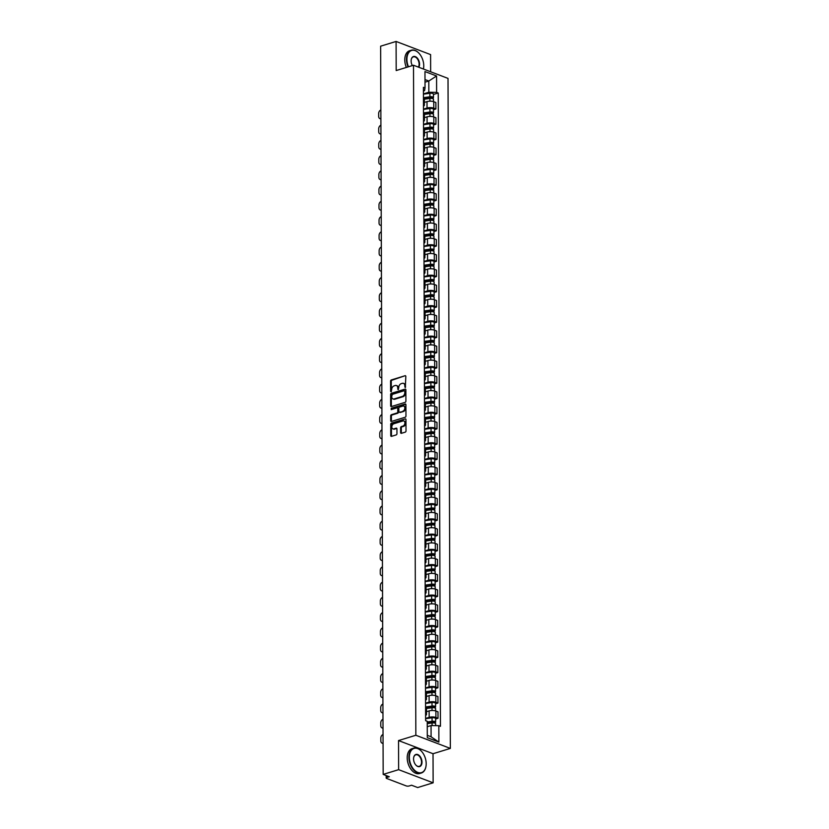 <?xml version="1.0" encoding="UTF-8"?>
<svg xmlns="http://www.w3.org/2000/svg" width="829" height="829" viewBox="0 0 829 829"><rect width="100%" height="100%" fill="white"/><g stroke="black" fill="none" stroke-linecap="round" stroke-linejoin="round"><path stroke-width="1.24" d="M405.329 387.475L405.827 376.459A1.016 0.715 -69.1 0 0 405.06 375.734L391.34 379.941A1.016 0.715 -69.1 0 0 390.573 381.133L390.614 391.319L391.153 391.827L391.671 389.671A3.264 2.29 -69.1 0 1 394.107 385.858L395.246 385.506A3.264 2.29 -69.1 0 1 396.417 385.526A3.264 2.29 -69.1 0 1 397.702 387.827L398.241 389.651L398.759 387.495A3.264 2.29 -69.1 0 1 401.195 383.682L402.334 383.33A3.264 2.29 -69.1 0 1 403.505 383.35A3.264 2.29 -69.1 0 1 404.79 385.651L405.329 387.475M400.635 432.593A1.016 0.715 -69.1 0 0 401.402 433.318L405.257 432.137A1.016 0.715 -69.1 0 0 406.013 430.945L405.972 419.64A1.016 0.715 -69.1 0 0 405.205 418.914L391.485 423.122A1.016 0.715 -69.1 0 0 390.728 424.313L390.77 435.619A1.016 0.715 -69.1 0 0 391.537 436.344L396.179 434.914A1.016 0.715 -69.1 0 0 396.946 433.722L396.925 428.883A1.016 0.715 -69.1 0 0 396.158 428.158L393.858 428.873A2.725 1.917 -69.1 0 1 392.873 428.852A2.725 1.917 -69.1 0 1 391.868 426.272A2.725 1.917 -69.1 0 1 393.837 423.743L402.873 420.977A2.725 1.917 -69.1 0 1 403.847 420.987A2.725 1.917 -69.1 0 1 404.853 423.567A2.725 1.917 -69.1 0 1 402.884 426.106L401.381 426.562A1.016 0.715 -69.1 0 0 400.625 427.754L400.635 432.593L401.329 432.862A1.016 0.715 -69.1 0 0 401.433 433.308M415.847 735.261L398.531 740.566L398.635 769.664L383.174 774.4L380.635 46.186L396.086 41.45L396.189 70.548L413.505 65.242L415.847 735.261L450.344 748.411L448.012 78.392L413.505 65.242M405.153 402.334A1.016 0.715 -69.1 0 0 405.909 401.143L405.868 389.827A1.016 0.715 -69.1 0 0 405.101 389.112L391.381 393.309A1.016 0.715 -69.1 0 0 390.625 394.5L390.666 405.816A1.016 0.715 -69.1 0 0 391.433 406.542L405.153 402.334M405.92 404.739L405.961 416.044A1.016 0.715 -69.1 0 1 405.205 417.236L391.485 421.443A1.016 0.715 -69.1 0 1 390.718 420.717L390.697 415.878A1.016 0.715 -69.1 0 1 391.454 414.687L397.018 412.977A1.016 0.715 -69.1 0 0 397.785 411.785L397.765 408.573A1.016 0.715 -69.1 0 0 397.008 407.847L391.215 409.63L391.205 408.282L405.153 404.013A1.016 0.715 -69.1 0 1 405.92 404.739M398.635 769.664L433.132 782.814L417.681 787.55L411.567 785.218L409.163 785.965A2.072 0.705 179.8 0 1 406.231 785.913L386.708 778.472A2.072 0.705 179.8 0 1 386.179 777.996L386.169 775.54M430.645 71.771L430.593 54.6L396.086 41.45M433.132 782.814L433.028 753.716L450.344 748.411M383.174 774.4L389.288 776.732L386.874 777.467A2.072 0.705 179.8 0 0 386.179 777.996M423.464 104.247A4.777 1.627 -0.2 0 1 424.365 105.2L424.334 98.755A4.777 1.627 179.8 0 0 423.443 97.801M423.484 109.138L427.039 108.05A4.777 1.627 -0.2 0 1 433.785 108.164L433.754 101.718A4.777 1.627 179.8 0 0 427.008 101.604L424.355 102.423M433.754 101.718L435.867 102.527L435.888 108.972L433.505 109.697M424.365 105.2A4.777 1.627 -0.2 0 1 423.474 106.153M433.785 108.164L435.888 108.972M423.515 119.48A4.777 1.627 -0.2 0 1 424.417 120.423L424.396 113.987A4.777 1.627 179.8 0 0 423.495 113.034M433.557 124.93L435.94 124.205L435.919 117.759L433.816 116.951A4.777 1.627 179.8 0 0 427.07 116.837L424.407 117.656M424.417 120.423A4.777 1.627 -0.2 0 1 423.526 121.376M423.536 124.371L427.09 123.283A4.777 1.627 -0.2 0 1 433.836 123.397L435.94 124.205M423.567 134.712A4.777 1.627 -0.2 0 1 424.469 135.655L424.448 129.22A4.777 1.627 179.8 0 0 423.546 128.267M433.608 140.163L435.992 139.438L435.971 132.992L433.868 132.184A4.777 1.627 179.8 0 0 427.122 132.07L424.458 132.889M424.469 135.655A4.777 1.627 -0.2 0 1 423.578 136.609M423.588 139.604L427.142 138.516A4.777 1.627 -0.2 0 1 433.888 138.63L435.992 139.438M423.619 149.945A4.777 1.627 -0.2 0 1 424.521 150.888L424.5 144.443A4.777 1.627 179.8 0 0 423.598 143.5M433.671 155.396L436.044 154.671L436.023 148.225L433.919 147.417A4.777 1.627 179.8 0 0 427.173 147.303L424.51 148.122M424.521 150.888A4.777 1.627 -0.2 0 1 423.629 151.842M423.64 154.836L427.194 153.748A4.777 1.627 -0.2 0 1 433.94 153.862L436.044 154.671M423.681 165.178A4.777 1.627 -0.2 0 1 424.572 166.121L424.552 159.676A4.777 1.627 179.8 0 0 423.65 158.733M433.722 170.629L436.095 169.893L436.075 163.458L433.971 162.65A4.777 1.627 179.8 0 0 427.225 162.536L424.562 163.354M424.572 166.121A4.777 1.627 -0.2 0 1 423.681 167.075M423.692 170.069L427.246 168.981A4.777 1.627 -0.2 0 1 433.992 169.095L436.095 169.893M423.733 180.411A4.777 1.627 -0.2 0 1 424.624 181.354L424.603 174.909A4.777 1.627 179.8 0 0 423.712 173.966M433.774 185.862L436.147 185.126L436.127 178.681L434.023 177.883A4.777 1.627 179.8 0 0 427.277 177.769L424.614 178.587M424.624 181.354A4.777 1.627 -0.2 0 1 423.733 182.307M423.743 185.302L427.298 184.214A4.777 1.627 -0.2 0 1 434.044 184.328L436.147 185.126M423.785 195.644A4.777 1.627 -0.2 0 1 424.676 196.587L424.655 190.142A4.777 1.627 179.8 0 0 423.764 189.199M433.826 201.095L436.209 200.359L436.178 193.913L434.075 193.116A4.777 1.627 179.8 0 0 427.329 193.002L424.676 193.82M424.676 196.587A4.777 1.627 -0.2 0 1 423.785 197.54M423.795 200.535L427.349 199.447A4.777 1.627 -0.2 0 1 434.095 199.561L436.209 200.359M423.837 210.877A4.777 1.627 -0.2 0 1 424.738 211.82L424.707 205.374A4.777 1.627 179.8 0 0 423.816 204.431M433.878 216.328L436.261 215.592L436.23 209.146L434.127 208.348A4.777 1.627 179.8 0 0 427.381 208.234L424.728 209.053M424.738 211.82A4.777 1.627 -0.2 0 1 423.847 212.773M423.857 215.768L427.412 214.68A4.777 1.627 -0.2 0 1 434.158 214.794L436.261 215.592M423.888 226.11A4.777 1.627 -0.2 0 1 424.79 227.053L424.769 220.607A4.777 1.627 179.8 0 0 423.868 219.664M433.93 231.56L436.313 230.825L436.292 224.379L434.189 223.581A4.777 1.627 179.8 0 0 427.443 223.467L424.78 224.276M424.79 227.053A4.777 1.627 -0.2 0 1 423.899 228.006M423.909 231.001L427.463 229.913A4.777 1.627 -0.2 0 1 434.209 230.027L436.313 230.825M423.94 241.343A4.777 1.627 -0.2 0 1 424.842 242.286L424.821 235.84A4.777 1.627 179.8 0 0 423.92 234.897M433.981 246.783L436.365 246.058L436.344 239.612L434.241 238.814A4.777 1.627 179.8 0 0 427.495 238.7L424.831 239.508M424.842 242.286A4.777 1.627 -0.2 0 1 423.951 243.239M423.961 246.234L427.515 245.146A4.777 1.627 -0.2 0 1 434.261 245.26L436.365 246.058M423.992 256.575A4.777 1.627 -0.2 0 1 424.894 257.518L424.873 251.073A4.777 1.627 179.8 0 0 423.971 250.13M434.033 262.016L436.417 261.29L436.396 254.845L434.292 254.047A4.777 1.627 179.8 0 0 427.546 253.933L424.883 254.741M424.894 257.518A4.777 1.627 -0.2 0 1 424.002 258.472M424.013 261.467L427.567 260.379A4.777 1.627 -0.2 0 1 434.313 260.493L436.417 261.29M424.044 271.798A4.777 1.627 -0.2 0 1 424.945 272.751L424.925 266.306A4.777 1.627 179.8 0 0 424.023 265.363M434.095 277.249L436.468 276.523L436.448 270.078L434.344 269.28A4.777 1.627 179.8 0 0 427.598 269.166L424.935 269.974M424.945 272.751A4.777 1.627 -0.2 0 1 424.054 273.705M424.065 276.699L427.619 275.611A4.777 1.627 -0.2 0 1 434.365 275.725L436.468 276.523M424.106 287.031A4.777 1.627 -0.2 0 1 424.997 287.984L424.976 281.539A4.777 1.627 179.8 0 0 424.075 280.596M434.147 292.482L436.52 291.756L436.5 285.311L434.396 284.513A4.777 1.627 179.8 0 0 427.65 284.399L424.987 285.207M424.997 287.984A4.777 1.627 -0.2 0 1 424.106 288.938M424.116 291.932L427.671 290.834A4.777 1.627 -0.2 0 1 434.417 290.958L436.52 291.756M424.158 302.264A4.777 1.627 -0.2 0 1 425.049 303.217L425.028 296.772A4.777 1.627 179.8 0 0 424.137 295.818M434.199 307.714L436.572 306.989L436.551 300.544L434.448 299.746A4.777 1.627 179.8 0 0 427.702 299.621L425.039 300.44M425.049 303.217A4.777 1.627 -0.2 0 1 424.158 304.17M424.168 307.155L427.723 306.067A4.777 1.627 -0.2 0 1 434.469 306.181L436.572 306.989M424.21 317.497A4.777 1.627 -0.2 0 1 425.101 318.45L425.08 312.005A4.777 1.627 179.8 0 0 424.189 311.051M434.251 322.947L436.634 322.222L436.603 315.776L434.5 314.979A4.777 1.627 179.8 0 0 427.754 314.854L425.101 315.673M425.101 318.45A4.777 1.627 -0.2 0 1 424.22 319.403M424.23 322.388L427.774 321.3A4.777 1.627 -0.2 0 1 434.52 321.414L436.634 322.222M424.261 332.73A4.777 1.627 -0.2 0 1 425.163 333.683L425.132 327.237A4.777 1.627 179.8 0 0 424.241 326.284M434.303 338.18L436.686 337.455L436.665 331.009L434.551 330.201A4.777 1.627 179.8 0 0 427.805 330.087L425.153 330.906M425.163 333.683A4.777 1.627 -0.2 0 1 424.272 334.636M424.282 337.621L427.837 336.533A4.777 1.627 -0.2 0 1 434.583 336.647L436.686 337.455M424.313 347.962A4.777 1.627 -0.2 0 1 425.215 348.916L425.194 342.47A4.777 1.627 179.8 0 0 424.293 341.517M434.355 353.413L436.738 352.688L436.717 346.242L434.614 345.434A4.777 1.627 179.8 0 0 427.868 345.32L425.204 346.139M425.215 348.916A4.777 1.627 -0.2 0 1 424.324 349.869M424.334 352.853L427.888 351.765A4.777 1.627 -0.2 0 1 434.634 351.879L436.738 352.688M424.365 363.195A4.777 1.627 -0.2 0 1 425.267 364.138L425.246 357.703A4.777 1.627 179.8 0 0 424.344 356.75M434.406 368.646L436.79 367.921L436.769 361.475L434.665 360.667A4.777 1.627 179.8 0 0 427.919 360.553L425.256 361.371M425.267 364.138A4.777 1.627 -0.2 0 1 424.375 365.092M424.386 368.086L427.94 366.998A4.777 1.627 -0.2 0 1 434.686 367.112L436.79 367.921M424.417 378.428A4.777 1.627 -0.2 0 1 425.318 379.371L425.298 372.936A4.777 1.627 179.8 0 0 424.396 371.983M434.458 383.879L436.842 383.153L436.821 376.708L434.717 375.9A4.777 1.627 179.8 0 0 427.971 375.786L425.308 376.604M425.318 379.371A4.777 1.627 -0.2 0 1 424.427 380.324M424.438 383.319L427.992 382.231A4.777 1.627 -0.2 0 1 434.738 382.345L436.842 383.153M424.479 393.661A4.777 1.627 -0.2 0 1 425.37 394.604L425.35 388.159A4.777 1.627 179.8 0 0 424.448 387.216M434.52 399.112L436.893 398.386L436.873 391.941L434.769 391.133A4.777 1.627 179.8 0 0 428.023 391.019L425.36 391.837M425.37 394.604A4.777 1.627 -0.2 0 1 424.479 395.557M424.489 398.552L428.044 397.464A4.777 1.627 -0.2 0 1 434.79 397.578L436.893 398.386M424.531 408.894A4.777 1.627 -0.2 0 1 425.422 409.837L425.401 403.391A4.777 1.627 179.8 0 0 424.5 402.448M434.572 414.345L436.945 413.609L436.924 407.174L434.821 406.365A4.777 1.627 179.8 0 0 428.075 406.251L425.412 407.07M425.422 409.837A4.777 1.627 -0.2 0 1 424.531 410.79M424.541 413.785L428.096 412.697A4.777 1.627 -0.2 0 1 434.842 412.811L436.945 413.609M424.583 424.127A4.777 1.627 -0.2 0 1 425.474 425.07L425.453 418.624A4.777 1.627 179.8 0 0 424.562 417.681M434.624 429.577L436.997 428.842L436.976 422.396L434.873 421.598A4.777 1.627 179.8 0 0 428.127 421.484L425.464 422.303M425.474 425.07A4.777 1.627 -0.2 0 1 424.583 426.023M424.593 429.018L428.147 427.93A4.777 1.627 -0.2 0 1 434.893 428.044L436.997 428.842M424.635 439.36A4.777 1.627 -0.2 0 1 425.536 440.303L425.505 433.857A4.777 1.627 179.8 0 0 424.614 432.914M434.676 444.81L437.059 444.075L437.028 437.629L434.924 436.831A4.777 1.627 179.8 0 0 428.178 436.717L425.526 437.536M425.536 440.303A4.777 1.627 -0.2 0 1 424.645 441.256M424.655 444.251L428.21 443.163A4.777 1.627 -0.2 0 1 434.956 443.277L437.059 444.075M424.686 454.593A4.777 1.627 -0.2 0 1 425.588 455.535L425.567 449.09A4.777 1.627 179.8 0 0 424.666 448.147M434.728 460.043L437.111 459.307L437.09 452.862L434.987 452.064A4.777 1.627 179.8 0 0 428.23 451.95L425.578 452.769M425.588 455.535A4.777 1.627 -0.2 0 1 424.697 456.489M424.707 459.484L428.261 458.396A4.777 1.627 -0.2 0 1 435.007 458.51L437.111 459.307M424.738 469.825A4.777 1.627 -0.2 0 1 425.64 470.768L425.619 464.323A4.777 1.627 179.8 0 0 424.717 463.38M434.779 475.276L437.163 474.54L437.142 468.095L435.038 467.297A4.777 1.627 179.8 0 0 428.292 467.183L425.629 467.991M425.64 470.768A4.777 1.627 -0.2 0 1 424.749 471.722M424.759 474.716L428.313 473.628A4.777 1.627 -0.2 0 1 435.059 473.742L437.163 474.54M424.79 485.058A4.777 1.627 -0.2 0 1 425.691 486.001L425.671 479.556A4.777 1.627 179.8 0 0 424.769 478.613M434.831 490.499L437.215 489.773L437.194 483.328L435.09 482.53A4.777 1.627 179.8 0 0 428.344 482.416L425.681 483.224M425.691 486.001A4.777 1.627 -0.2 0 1 424.8 486.955M424.811 489.949L428.365 488.861A4.777 1.627 -0.2 0 1 435.111 488.975L437.215 489.773M424.842 500.291A4.777 1.627 -0.2 0 1 425.743 501.234L425.723 494.789A4.777 1.627 179.8 0 0 424.821 493.846M434.893 505.731L437.266 505.006L437.246 498.561L435.142 497.763A4.777 1.627 179.8 0 0 428.396 497.649L425.733 498.457M425.743 501.234A4.777 1.627 -0.2 0 1 424.852 502.187M424.862 505.182L428.417 504.094A4.777 1.627 -0.2 0 1 435.163 504.208L437.266 505.006M424.904 515.514A4.777 1.627 -0.2 0 1 425.795 516.467L425.774 510.022A4.777 1.627 179.8 0 0 424.873 509.079M434.945 520.964L437.318 520.239L437.297 513.793L435.194 512.996A4.777 1.627 179.8 0 0 428.448 512.882L425.785 513.69M425.795 516.467A4.777 1.627 -0.2 0 1 424.904 517.42M424.914 520.415L428.469 519.327A4.777 1.627 -0.2 0 1 435.215 519.441L437.318 520.239M424.956 530.747A4.777 1.627 -0.2 0 1 425.847 531.7L425.826 525.254A4.777 1.627 179.8 0 0 424.935 524.311M434.997 536.197L437.37 535.472L437.349 529.026L435.246 528.228A4.777 1.627 179.8 0 0 428.5 528.114L425.837 528.923M425.847 531.7A4.777 1.627 -0.2 0 1 424.956 532.653M424.966 535.648L428.52 534.55A4.777 1.627 -0.2 0 1 435.266 534.674L437.37 535.472M425.008 545.979A4.777 1.627 -0.2 0 1 425.899 546.933L425.878 540.487A4.777 1.627 179.8 0 0 424.987 539.534M435.049 551.43L437.432 550.705L437.401 544.259L435.298 543.461A4.777 1.627 179.8 0 0 428.552 543.337L425.899 544.156M425.899 546.933A4.777 1.627 -0.2 0 1 425.008 547.886M425.018 550.87L428.572 549.782A4.777 1.627 -0.2 0 1 435.318 549.907L437.432 550.705M425.059 561.212A4.777 1.627 -0.2 0 1 425.961 562.166L425.93 555.72A4.777 1.627 179.8 0 0 425.039 554.767M435.101 566.663L437.484 565.938L437.463 559.492L435.349 558.694A4.777 1.627 179.8 0 0 428.603 558.57L425.951 559.388M425.961 562.166A4.777 1.627 -0.2 0 1 425.07 563.119M425.08 566.103L428.634 565.015A4.777 1.627 -0.2 0 1 435.38 565.129L437.484 565.938M425.111 576.445A4.777 1.627 -0.2 0 1 426.013 577.399L425.992 570.953A4.777 1.627 179.8 0 0 425.09 570M435.152 581.896L437.536 581.17L437.515 574.725L435.412 573.917A4.777 1.627 179.8 0 0 428.666 573.803L426.002 574.621M426.013 577.399A4.777 1.627 -0.2 0 1 425.122 578.352M425.132 581.336L428.686 580.248A4.777 1.627 -0.2 0 1 435.432 580.362L437.536 581.17M425.163 591.678A4.777 1.627 -0.2 0 1 426.065 592.631L426.044 586.186A4.777 1.627 179.8 0 0 425.142 585.233M435.204 597.129L437.588 596.403L437.567 589.958L435.463 589.15A4.777 1.627 179.8 0 0 428.717 589.036L426.054 589.854M426.065 592.631A4.777 1.627 -0.2 0 1 425.173 593.585M425.184 596.569L428.738 595.481A4.777 1.627 -0.2 0 1 435.484 595.595L437.588 596.403M425.215 606.911A4.777 1.627 -0.2 0 1 426.116 607.854L426.096 601.419A4.777 1.627 179.8 0 0 425.194 600.465M435.256 612.362L437.639 611.636L437.619 605.191L435.515 604.382A4.777 1.627 179.8 0 0 428.769 604.268L426.106 605.087M426.116 607.854A4.777 1.627 -0.2 0 1 425.225 608.807M425.236 611.802L428.79 610.714A4.777 1.627 -0.2 0 1 435.536 610.828L437.639 611.636M425.267 622.144A4.777 1.627 -0.2 0 1 426.168 623.087L426.147 616.652A4.777 1.627 179.8 0 0 425.246 615.698M435.318 627.594L437.691 626.869L437.671 620.424L435.567 619.615A4.777 1.627 179.8 0 0 428.821 619.501L426.158 620.32M426.168 623.087A4.777 1.627 -0.2 0 1 425.277 624.04M425.287 627.035L428.842 625.947A4.777 1.627 -0.2 0 1 435.588 626.061L437.691 626.869M425.329 637.377A4.777 1.627 -0.2 0 1 426.22 638.32L426.199 631.874A4.777 1.627 179.8 0 0 425.298 630.931M435.37 642.827L437.743 642.102L437.722 635.656L435.619 634.848A4.777 1.627 179.8 0 0 428.873 634.734L426.21 635.553M426.22 638.32A4.777 1.627 -0.2 0 1 425.329 639.273M425.339 642.268L428.894 641.18A4.777 1.627 -0.2 0 1 435.639 641.294L437.743 642.102M425.381 652.61A4.777 1.627 -0.2 0 1 426.272 653.553L426.251 647.107A4.777 1.627 179.8 0 0 425.36 646.164M435.422 658.06L437.795 657.324L437.774 650.889L435.671 650.081A4.777 1.627 179.8 0 0 428.925 649.967L426.261 650.786M426.272 653.553A4.777 1.627 -0.2 0 1 425.381 654.506M425.391 657.501L428.945 656.413A4.777 1.627 -0.2 0 1 435.691 656.527L437.795 657.324M425.432 667.842A4.777 1.627 -0.2 0 1 426.334 668.785L426.303 662.34A4.777 1.627 179.8 0 0 425.412 661.397M435.474 673.293L437.857 672.557L437.826 666.122L435.722 665.314A4.777 1.627 179.8 0 0 428.976 665.2L426.324 666.019M426.334 668.785A4.777 1.627 -0.2 0 1 425.443 669.739M425.453 672.733L428.997 671.645A4.777 1.627 -0.2 0 1 435.753 671.759L437.857 672.557M425.484 683.075A4.777 1.627 -0.2 0 1 426.386 684.018L426.355 677.573A4.777 1.627 179.8 0 0 425.464 676.63M435.526 688.526L437.909 687.79L437.888 681.345L435.774 680.547A4.777 1.627 179.8 0 0 429.028 680.433L426.375 681.251M426.386 684.018A4.777 1.627 -0.2 0 1 425.495 684.972M425.505 687.966L429.059 686.878A4.777 1.627 -0.2 0 1 435.805 686.992L437.909 687.79M425.536 698.308A4.777 1.627 -0.2 0 1 426.438 699.251L426.417 692.806A4.777 1.627 179.8 0 0 425.515 691.863M435.577 703.759L437.961 703.023L437.94 696.578L435.836 695.78A4.777 1.627 179.8 0 0 429.09 695.666L426.427 696.484M426.438 699.251A4.777 1.627 -0.2 0 1 425.546 700.204M425.557 703.199L429.111 702.111A4.777 1.627 -0.2 0 1 435.857 702.225L437.961 703.023M425.588 713.541A4.777 1.627 -0.2 0 1 426.489 714.484L426.469 708.039A4.777 1.627 179.8 0 0 425.567 707.096M435.629 718.992L438.013 718.256L437.992 711.81L435.888 711.013A4.777 1.627 179.8 0 0 429.142 710.899L426.479 711.707M426.489 714.484A4.777 1.627 -0.2 0 1 425.598 715.437M425.609 718.432L429.163 717.344A4.777 1.627 -0.2 0 1 435.909 717.458L438.013 718.256M427.287 735.333L431.09 736.784L431.059 725.562L438.831 725.686L438.883 742.09L427.298 737.675L427.236 721.271L425.619 720.66L423.401 87.346L425.028 87.967L424.572 90.62L423.422 90.972M423.432 93.905L428.842 92.247L428.811 81.024L424.997 79.563M425.008 82.185L428.811 81.024L436.562 75.978L436.614 92.382L428.842 92.247M425.028 87.967L424.966 71.563L436.562 75.978M438.831 725.686L440.448 726.308L438.24 93.003L436.614 92.382M398.531 740.566L433.028 753.716M431.059 725.562L427.256 726.722M433.453 94.465L438.24 93.003M431.09 736.784L438.883 742.09M405.495 387.392L405.474 385.92A3.264 2.29 -69.1 0 0 404.2 383.62A3.264 2.29 -69.1 0 0 403.837 383.526M396.749 385.692A3.264 2.29 -69.1 0 1 397.112 385.786A3.264 2.29 -69.1 0 1 398.386 388.086L398.407 389.568M405.06 375.734L392.024 380.2A1.016 0.715 -69.1 0 0 391.267 381.392L391.319 391.734M405.101 389.112L392.076 393.578A1.016 0.715 -69.1 0 0 391.319 394.77L391.35 406.075A1.016 0.715 -69.1 0 0 391.464 406.531M404.801 391.215L404.272 390.708L392.231 394.397L391.702 396.614A3.264 2.29 -69.1 0 0 392.977 398.925A3.264 2.29 -69.1 0 0 394.148 398.936L402.386 396.417A3.264 2.29 -69.1 0 0 404.811 392.604L404.801 391.215L405.495 391.475L404.956 390.967M393.34 399.008A3.264 2.29 -69.1 0 0 393.671 399.184A3.264 2.29 -69.1 0 0 394.842 399.205L394.148 398.936M405.495 391.475L405.505 392.863A3.264 2.29 -69.1 0 1 403.07 396.676L394.842 399.205M397.371 407.858L398.065 408.117A1.016 0.715 -69.1 0 1 398.459 408.842L398.469 412.054A1.016 0.715 -69.1 0 1 397.713 413.246L392.148 414.946A1.016 0.715 -69.1 0 0 391.392 416.137L391.402 420.977A1.016 0.715 -69.1 0 0 391.516 421.433M405.816 404.283L391.899 408.552L391.392 409.567M402.801 411.205A2.725 1.917 -69.1 0 0 404.77 408.676A2.725 1.917 -69.1 0 0 403.754 406.096A2.725 1.917 -69.1 0 0 402.78 406.086L399.599 407.06A1.016 0.715 -69.1 0 0 398.832 408.251L398.853 411.464A1.016 0.715 -69.1 0 0 399.609 412.189L403.485 411.474A2.725 1.917 -69.1 0 0 405.454 408.935A2.725 1.917 -69.1 0 0 404.448 406.355A2.725 1.917 -69.1 0 0 404.086 406.272M399.661 412.2A1.016 0.715 -69.1 0 0 400.303 412.448L399.609 412.189M403.485 411.474L400.303 412.448M404.179 421.163A2.725 1.917 -69.1 0 1 404.542 421.256A2.725 1.917 -69.1 0 1 405.547 423.826A2.725 1.917 -69.1 0 1 403.578 426.365L402.075 426.821A1.016 0.715 -69.1 0 0 401.309 428.013L401.329 432.862M393.236 428.935A2.725 1.917 -69.1 0 0 393.568 429.121A2.725 1.917 -69.1 0 0 394.542 429.132L393.858 428.873M396.822 428.438L394.542 429.132M405.205 418.914L392.179 423.381A1.016 0.715 -69.1 0 0 391.423 424.572L391.454 435.878A1.016 0.715 -69.1 0 0 391.568 436.334M424.344 99.221L429.899 98.433A2.601 0.891 -0.2 0 1 433.474 99.242L433.474 101.625M423.951 98.112L430.396 97.2L432.116 97.584L431.702 98.413M380.863 109.967A3.119 2.197 -69.1 0 0 378.656 113.573L378.666 116.402A3.119 2.197 -69.1 0 0 379.879 118.599A3.119 2.197 -69.1 0 0 380.884 118.651M423.443 97.687L429.888 96.775A2.601 0.891 -0.2 0 1 433.463 97.584A2.601 0.891 -0.2 0 1 432.593 98.247L432.593 98.578M423.432 94.174L429.878 93.262A2.601 0.891 -0.2 0 1 433.453 94.071L433.463 97.584M380.894 118.982A3.119 2.197 110.9 0 1 380.78 118.941L379.879 118.599M431.691 97.273L432.593 98.247M424.396 114.454L429.95 113.666A2.601 0.891 -0.2 0 1 433.526 114.475L433.536 116.858M424.013 113.345L430.448 112.433L432.168 112.817L431.754 113.646M380.915 125.2A3.119 2.197 -69.1 0 0 378.708 128.806L378.718 131.635A3.119 2.197 -69.1 0 0 379.941 133.832A3.119 2.197 -69.1 0 0 380.946 133.883M423.495 112.92L429.94 112.008A2.601 0.891 -0.2 0 1 433.515 112.817A2.601 0.891 -0.2 0 1 432.645 113.48L432.645 113.811M423.484 109.407L429.93 108.495A2.601 0.891 -0.2 0 1 433.505 109.304L433.515 112.817M380.946 134.215A3.119 2.197 110.9 0 1 380.832 134.174L379.941 133.832M431.743 112.506L432.645 113.48M424.448 129.687L430.002 128.899A2.601 0.891 -0.2 0 1 433.577 129.707L433.588 132.091M424.065 128.578L430.5 127.666L432.22 128.049L431.805 128.878M380.967 140.433A3.119 2.197 -69.1 0 0 378.76 144.039L378.77 146.868A3.119 2.197 -69.1 0 0 379.993 149.065A3.119 2.197 -69.1 0 0 380.998 149.116M423.546 128.153L429.992 127.241A2.601 0.891 -0.2 0 1 433.567 128.049A2.601 0.891 -0.2 0 1 432.697 128.713L432.697 129.044M423.536 124.64L429.982 123.728A2.601 0.891 -0.2 0 1 433.557 124.537L433.567 128.049M380.998 149.448A3.119 2.197 110.9 0 1 380.884 149.407L379.993 149.065M431.795 127.739L432.697 128.713M423.588 68.133A12.984 8.093 -107 0 1 423.567 68.237A12.984 8.093 -107 0 1 423.432 69.025A12.673 7.907 73 0 0 423.598 68.03A12.673 7.907 73 0 0 423.754 65.771A12.673 7.907 73 0 0 419.122 53.408A12.673 7.907 73 0 0 406.915 59.356A12.673 7.907 73 0 0 408.469 66.786M408.044 66.911A12.984 8.093 -107 0 1 406.479 59.346A12.984 8.093 -107 0 1 411.298 50.217A12.984 8.093 -107 0 1 418.977 53.253A12.984 8.093 -107 0 1 419.049 53.325M412.345 65.595A6.342 3.948 -107 0 1 411.122 60.963A6.342 3.948 -107 0 1 411.205 59.833A6.342 3.948 -107 0 1 415.723 56.797A6.342 3.948 -107 0 1 419.547 64.165A6.342 3.948 -107 0 1 418.811 67.263M418.407 67.108A6.021 3.762 73 0 0 419.101 64.165A6.021 3.762 73 0 0 413.339 56.869A6.021 3.762 73 0 0 411.184 59.937M406.345 67.439A12.984 8.093 -107 0 1 404.77 59.875A12.984 8.093 -107 0 1 409.588 50.745L411.298 50.217M409.35 757.302A12.673 7.907 73 0 0 416.987 772.058A12.673 7.907 73 0 0 426.033 765.975A12.673 7.907 73 0 0 426.189 763.716A12.673 7.907 73 0 0 421.557 751.354A12.673 7.907 73 0 0 409.35 757.302M426.023 766.079A12.984 8.093 -107 0 1 426.002 766.183A12.984 8.093 -107 0 1 421.339 773.001A12.984 8.093 -107 0 1 408.915 757.302A12.984 8.093 -107 0 1 413.733 748.172A12.984 8.093 -107 0 1 421.412 751.198A12.984 8.093 -107 0 1 421.484 751.281M413.557 758.908A6.342 3.948 -107 0 1 413.64 757.779A6.342 3.948 -107 0 1 418.158 754.742A6.342 3.948 -107 0 1 421.982 762.12A6.342 3.948 -107 0 1 415.878 765.094A6.342 3.948 -107 0 1 413.557 758.908M415.806 765.012A6.021 3.762 73 0 0 419.298 766.348A6.021 3.762 73 0 0 421.536 762.11A6.021 3.762 73 0 0 415.775 754.825A6.021 3.762 73 0 0 413.619 757.882M421.339 773.001L419.629 773.519A12.984 8.093 -107 0 1 407.205 757.82A12.984 8.093 -107 0 1 412.023 748.691L413.733 748.172M424.5 144.92L430.054 144.132A2.601 0.891 -0.2 0 1 433.629 144.94L433.64 147.324M424.116 143.811L430.562 142.899L432.272 143.282L431.857 144.101M381.019 155.665A3.119 2.197 -69.1 0 0 378.812 159.272L378.822 162.101A3.119 2.197 -69.1 0 0 380.045 164.297A3.119 2.197 -69.1 0 0 381.05 164.349M423.598 143.386L430.054 142.474A2.601 0.891 -0.2 0 1 433.619 143.282A2.601 0.891 -0.2 0 1 432.748 143.945L432.748 144.277M423.588 139.873L430.033 138.951A2.601 0.891 -0.2 0 1 433.608 139.769L433.619 143.282M381.05 164.681A3.119 2.197 110.9 0 1 380.936 164.639L380.045 164.297M431.857 142.971L432.748 143.945M424.552 160.152L430.106 159.365A2.601 0.891 -0.2 0 1 433.681 160.173L433.691 162.557M424.168 159.044L430.614 158.132L432.323 158.515L431.909 159.334M381.071 170.898A3.119 2.197 -69.1 0 0 378.863 174.504L378.874 177.333A3.119 2.197 -69.1 0 0 380.096 179.53A3.119 2.197 -69.1 0 0 381.102 179.582M423.65 158.619L430.106 157.707A2.601 0.891 -0.2 0 1 433.681 158.515A2.601 0.891 -0.2 0 1 432.8 159.178L432.811 159.51M423.64 155.106L430.085 154.184A2.601 0.891 -0.2 0 1 433.66 155.002L433.681 158.515M381.102 179.914A3.119 2.197 110.9 0 1 380.988 179.872L380.096 179.53M431.909 158.204L432.8 159.178M424.603 175.385L430.158 174.598A2.601 0.891 -0.2 0 1 433.733 175.406L433.743 177.789M424.22 174.277L430.665 173.365L432.375 173.748L431.961 174.567M381.122 186.131A3.119 2.197 -69.1 0 0 378.915 189.737L378.926 192.566A3.119 2.197 -69.1 0 0 380.148 194.763A3.119 2.197 -69.1 0 0 381.153 194.815M423.702 173.852L430.158 172.94A2.601 0.891 -0.2 0 1 433.733 173.748A2.601 0.891 -0.2 0 1 432.862 174.411L432.862 174.743M423.692 170.339L430.147 169.417A2.601 0.891 -0.2 0 1 433.722 170.225L433.733 173.748M381.153 195.147A3.119 2.197 110.9 0 1 381.05 195.105L380.148 194.763M431.961 173.437L432.862 174.411M424.655 190.618L430.21 189.831A2.601 0.891 -0.2 0 1 433.785 190.639L433.795 193.022M424.272 189.509L430.717 188.597L432.437 188.981L432.013 189.8M381.174 201.364A3.119 2.197 -69.1 0 0 378.977 204.97L378.977 207.799A3.119 2.197 -69.1 0 0 380.2 209.996A3.119 2.197 -69.1 0 0 381.205 210.048M423.764 189.085L430.21 188.173A2.601 0.891 -0.2 0 1 433.785 188.981A2.601 0.891 -0.2 0 1 432.914 189.644L432.914 189.976M423.743 185.561L430.199 184.649A2.601 0.891 -0.2 0 1 433.774 185.458L433.785 188.981M381.205 210.379A3.119 2.197 110.9 0 1 381.102 210.338L380.2 209.996M432.013 188.66L432.914 189.644M424.717 205.851L430.272 205.064A2.601 0.891 -0.2 0 1 433.847 205.872L433.847 208.255M424.324 204.742L430.769 203.83L432.489 204.214L432.064 205.032M381.226 216.597A3.119 2.197 -69.1 0 0 379.029 220.193L379.04 223.032A3.119 2.197 -69.1 0 0 380.252 225.229A3.119 2.197 -69.1 0 0 381.257 225.281M423.816 204.317L430.261 203.395A2.601 0.891 -0.2 0 1 433.836 204.214A2.601 0.891 -0.2 0 1 432.966 204.877L432.966 205.209M423.806 200.794L430.251 199.882A2.601 0.891 -0.2 0 1 433.826 200.691L433.836 204.214M381.257 225.602A3.119 2.197 110.9 0 1 381.153 225.571L380.252 225.229M432.064 203.893L432.966 204.877M424.769 221.084L430.324 220.296A2.601 0.891 -0.2 0 1 433.899 221.105L433.899 223.478M424.375 219.975L430.821 219.053L432.541 219.447L432.127 220.265M381.288 231.83A3.119 2.197 -69.1 0 0 379.081 235.426L379.091 238.265A3.119 2.197 -69.1 0 0 380.304 240.462A3.119 2.197 -69.1 0 0 381.309 240.514M423.868 219.55L430.313 218.628A2.601 0.891 -0.2 0 1 433.888 219.436A2.601 0.891 -0.2 0 1 433.018 220.11L433.018 220.441M423.857 216.027L430.303 215.115A2.601 0.891 -0.2 0 1 433.878 215.923L433.888 219.436M381.319 240.835A3.119 2.197 110.9 0 1 381.205 240.804L380.304 240.462M432.116 219.125L433.018 220.11M424.821 236.306L430.375 235.529A2.601 0.891 -0.2 0 1 433.95 236.338L433.961 238.711M424.438 235.208L430.873 234.286L432.593 234.68L432.178 235.498M381.34 247.063A3.119 2.197 -69.1 0 0 379.133 250.659L379.143 253.498A3.119 2.197 -69.1 0 0 380.366 255.695A3.119 2.197 -69.1 0 0 381.371 255.736M423.92 234.783L430.365 233.861A2.601 0.891 -0.2 0 1 433.94 234.669A2.601 0.891 -0.2 0 1 433.07 235.343L433.07 235.674M423.909 231.26L430.355 230.348A2.601 0.891 -0.2 0 1 433.93 231.156L433.94 234.669M381.371 256.068A3.119 2.197 110.9 0 1 381.257 256.037L380.366 255.695M432.168 234.358L433.07 235.343M424.873 251.539L430.427 250.752A2.601 0.891 -0.2 0 1 434.002 251.57L434.013 253.943M424.489 250.431L430.925 249.519L432.645 249.912L432.23 250.731M381.392 262.285A3.119 2.197 -69.1 0 0 379.185 265.891L379.195 268.731A3.119 2.197 -69.1 0 0 380.418 270.928A3.119 2.197 -69.1 0 0 381.423 270.969M423.971 250.006L430.417 249.094A2.601 0.891 -0.2 0 1 433.992 249.902A2.601 0.891 -0.2 0 1 433.121 250.576L433.121 250.907M423.961 246.493L430.406 245.581A2.601 0.891 -0.2 0 1 433.981 246.389L433.992 249.902M381.423 271.301A3.119 2.197 110.9 0 1 381.309 271.27L380.418 270.928M432.22 249.591L433.121 250.576M424.925 266.772L430.479 265.985A2.601 0.891 -0.2 0 1 434.054 266.793L434.064 269.176M424.541 265.663L430.987 264.752L432.697 265.145L432.282 265.964M381.444 277.518A3.119 2.197 -69.1 0 0 379.236 281.124L379.247 283.953A3.119 2.197 -69.1 0 0 380.47 286.16A3.119 2.197 -69.1 0 0 381.475 286.202M424.023 265.239L430.479 264.327A2.601 0.891 -0.2 0 1 434.044 265.135A2.601 0.891 -0.2 0 1 433.173 265.808L433.173 266.14M424.013 261.726L430.458 260.814A2.601 0.891 -0.2 0 1 434.033 261.622L434.044 265.135M381.475 286.533A3.119 2.197 110.9 0 1 381.361 286.502L380.47 286.16M432.282 264.824L433.173 265.808M424.976 282.005L430.531 281.218A2.601 0.891 -0.2 0 1 434.106 282.026L434.116 284.409M424.593 280.896L431.039 279.984L432.748 280.378L432.334 281.197M381.495 292.751A3.119 2.197 -69.1 0 0 379.288 296.357L379.299 299.186A3.119 2.197 -69.1 0 0 380.521 301.393A3.119 2.197 -69.1 0 0 381.527 301.435M424.075 280.471L430.531 279.56A2.601 0.891 -0.2 0 1 434.106 280.368A2.601 0.891 -0.2 0 1 433.225 281.041L433.235 281.373M424.065 276.959L430.52 276.047A2.601 0.891 -0.2 0 1 434.085 276.855L434.106 280.368M381.527 301.766A3.119 2.197 110.9 0 1 381.423 301.735L380.521 301.393M432.334 280.057L433.225 281.041M425.028 297.238L430.583 296.45A2.601 0.891 -0.2 0 1 434.158 297.259L434.168 299.642M424.645 296.129L431.09 295.217L432.8 295.611L432.386 296.43M381.547 307.984A3.119 2.197 -69.1 0 0 379.34 311.59L379.35 314.419A3.119 2.197 -69.1 0 0 380.573 316.626A3.119 2.197 -69.1 0 0 381.578 316.668M424.137 295.704L430.583 294.792A2.601 0.891 -0.2 0 1 434.158 295.601A2.601 0.891 -0.2 0 1 433.287 296.264L433.287 296.606M424.116 292.191L430.572 291.28A2.601 0.891 -0.2 0 1 434.147 292.088L434.158 295.601M381.578 316.999A3.119 2.197 110.9 0 1 381.475 316.958L380.573 316.626M432.386 295.29L433.287 296.264M425.08 312.471L430.645 311.683A2.601 0.891 -0.2 0 1 434.209 312.492L434.22 314.875M424.697 311.362L431.142 310.45L432.862 310.844L432.437 311.663M381.599 323.217A3.119 2.197 -69.1 0 0 379.402 326.823L379.413 329.652A3.119 2.197 -69.1 0 0 380.625 331.849A3.119 2.197 -69.1 0 0 381.63 331.901M424.189 310.937L430.634 310.025A2.601 0.891 -0.2 0 1 434.209 310.834A2.601 0.891 -0.2 0 1 433.339 311.497L433.339 311.839M424.168 307.424L430.624 306.512A2.601 0.891 -0.2 0 1 434.199 307.321L434.209 310.834M381.63 332.232A3.119 2.197 110.9 0 1 381.527 332.191L380.625 331.849M432.437 310.523L433.339 311.497M425.142 327.704L430.697 326.916A2.601 0.891 -0.2 0 1 434.272 327.724L434.272 330.108M424.749 326.595L431.194 325.683L432.914 326.066L432.489 326.895M381.651 338.45A3.119 2.197 -69.1 0 0 379.454 342.056L379.464 344.885A3.119 2.197 -69.1 0 0 380.677 347.082A3.119 2.197 -69.1 0 0 381.682 347.133M424.241 326.17L430.686 325.258A2.601 0.891 -0.2 0 1 434.261 326.066A2.601 0.891 -0.2 0 1 433.391 326.73L433.391 327.072M424.23 322.657L430.676 321.745A2.601 0.891 -0.2 0 1 434.251 322.554L434.261 326.066M381.692 347.465A3.119 2.197 110.9 0 1 381.578 347.424L380.677 347.082M432.489 325.756L433.391 326.73M425.194 342.937L430.748 342.149A2.601 0.891 -0.2 0 1 434.323 342.957L434.334 345.341M424.8 341.828L431.246 340.916L432.966 341.299L432.551 342.128M381.713 353.682A3.119 2.197 -69.1 0 0 379.506 357.289L379.516 360.118A3.119 2.197 -69.1 0 0 380.729 362.314A3.119 2.197 -69.1 0 0 381.744 362.366M424.293 341.403L430.738 340.491A2.601 0.891 -0.2 0 1 434.313 341.299A2.601 0.891 -0.2 0 1 433.443 341.962L433.443 342.294M424.282 337.89L430.728 336.978A2.601 0.891 -0.2 0 1 434.303 337.786L434.313 341.299M381.744 362.698A3.119 2.197 110.9 0 1 381.63 362.656L380.729 362.314M432.541 340.988L433.443 341.962M425.246 358.169L430.8 357.382A2.601 0.891 -0.2 0 1 434.375 358.19L434.386 360.574M424.862 357.061L431.298 356.149L433.018 356.532L432.603 357.361M381.765 368.915A3.119 2.197 -69.1 0 0 379.558 372.522L379.568 375.35A3.119 2.197 -69.1 0 0 380.791 377.547A3.119 2.197 -69.1 0 0 381.796 377.599M424.344 356.636L430.79 355.724A2.601 0.891 -0.2 0 1 434.365 356.532A2.601 0.891 -0.2 0 1 433.494 357.195L433.494 357.527M424.334 353.123L430.779 352.211A2.601 0.891 -0.2 0 1 434.355 353.019L434.365 356.532M381.796 377.931A3.119 2.197 110.9 0 1 381.682 377.889L380.791 377.547M432.593 356.221L433.494 357.195M425.298 373.402L430.852 372.615A2.601 0.891 -0.2 0 1 434.427 373.423L434.437 375.806M424.914 372.294L431.36 371.382L433.07 371.765L432.655 372.594M381.817 384.148A3.119 2.197 -69.1 0 0 379.609 387.754L379.62 390.583A3.119 2.197 -69.1 0 0 380.843 392.78A3.119 2.197 -69.1 0 0 381.848 392.832M424.396 371.869L430.842 370.957A2.601 0.891 -0.2 0 1 434.417 371.765A2.601 0.891 -0.2 0 1 433.546 372.428L433.546 372.76M424.386 368.356L430.831 367.444A2.601 0.891 -0.2 0 1 434.406 368.252L434.417 371.765M381.848 393.164A3.119 2.197 110.9 0 1 381.734 393.122L380.843 392.78M432.645 371.454L433.546 372.428M425.35 388.635L430.904 387.848A2.601 0.891 -0.2 0 1 434.479 388.656L434.489 391.039M424.966 387.526L431.412 386.615L433.121 386.998L432.707 387.817M381.868 399.381A3.119 2.197 -69.1 0 0 379.661 402.987L379.672 405.816A3.119 2.197 -69.1 0 0 380.894 408.013A3.119 2.197 -69.1 0 0 381.9 408.065M424.448 387.102L430.904 386.19A2.601 0.891 -0.2 0 1 434.479 386.998A2.601 0.891 -0.2 0 1 433.598 387.661L433.598 387.993M424.438 383.589L430.883 382.666A2.601 0.891 -0.2 0 1 434.458 383.485L434.479 386.998M381.9 408.396A3.119 2.197 110.9 0 1 381.786 408.355L380.894 408.013M432.707 386.687L433.598 387.661M425.401 403.868L430.956 403.081A2.601 0.891 -0.2 0 1 434.531 403.889L434.541 406.272M425.018 402.759L431.463 401.847L433.173 402.231L432.759 403.049M381.92 414.614A3.119 2.197 -69.1 0 0 379.713 418.22L379.723 421.049A3.119 2.197 -69.1 0 0 380.946 423.246A3.119 2.197 -69.1 0 0 381.951 423.298M424.5 402.334L430.956 401.423A2.601 0.891 -0.2 0 1 434.531 402.231A2.601 0.891 -0.2 0 1 433.66 402.894L433.66 403.226M424.489 398.822L430.945 397.899A2.601 0.891 -0.2 0 1 434.51 398.718L434.531 402.231M381.951 423.629A3.119 2.197 110.9 0 1 381.848 423.588L380.946 423.246M432.759 401.92L433.66 402.894M425.453 419.101L431.007 418.313A2.601 0.891 -0.2 0 1 434.583 419.122L434.593 421.505M425.07 417.992L431.515 417.08L433.225 417.464L432.811 418.282M381.972 429.847A3.119 2.197 -69.1 0 0 379.765 433.453L379.775 436.282A3.119 2.197 -69.1 0 0 380.998 438.479A3.119 2.197 -69.1 0 0 382.003 438.531M424.562 417.567L431.007 416.655A2.601 0.891 -0.2 0 1 434.583 417.464A2.601 0.891 -0.2 0 1 433.712 418.127L433.712 418.458M424.541 414.054L430.997 413.132A2.601 0.891 -0.2 0 1 434.572 413.94L434.583 417.464M382.003 438.862A3.119 2.197 110.9 0 1 381.9 438.821L380.998 438.479M432.811 417.153L433.712 418.127M425.515 434.334L431.07 433.546A2.601 0.891 -0.2 0 1 434.634 434.355L434.645 436.738M425.122 433.225L431.567 432.313L433.287 432.697L432.862 433.515M382.024 445.08A3.119 2.197 -69.1 0 0 379.827 448.686L379.837 451.515A3.119 2.197 -69.1 0 0 381.05 453.712A3.119 2.197 -69.1 0 0 382.055 453.764M424.614 432.8L431.059 431.888A2.601 0.891 -0.2 0 1 434.634 432.697A2.601 0.891 -0.2 0 1 433.764 433.36L433.764 433.691M424.603 429.287L431.049 428.365A2.601 0.891 -0.2 0 1 434.624 429.173L434.634 432.697M382.055 454.095A3.119 2.197 110.9 0 1 381.951 454.054L381.05 453.712M432.862 432.375L433.764 433.36M425.567 449.567L431.121 448.779A2.601 0.891 -0.2 0 1 434.697 449.587L434.697 451.971M425.173 448.458L431.619 447.546L433.339 447.929L432.925 448.748M382.086 460.313A3.119 2.197 -69.1 0 0 379.879 463.908L379.889 466.748A3.119 2.197 -69.1 0 0 381.102 468.945A3.119 2.197 -69.1 0 0 382.107 468.996M424.666 448.033L431.111 447.111A2.601 0.891 -0.2 0 1 434.686 447.929A2.601 0.891 -0.2 0 1 433.816 448.593L433.816 448.924M424.655 444.51L431.101 443.598A2.601 0.891 -0.2 0 1 434.676 444.406L434.686 447.929M382.117 469.318A3.119 2.197 110.9 0 1 382.003 469.287L381.102 468.945M432.914 447.608L433.816 448.593M425.619 464.8L431.173 464.012A2.601 0.891 -0.2 0 1 434.748 464.82L434.759 467.193M425.236 463.691L431.671 462.769L433.391 463.162L432.976 463.981M382.138 475.545A3.119 2.197 -69.1 0 0 379.931 479.141L379.941 481.981A3.119 2.197 -69.1 0 0 381.164 484.177A3.119 2.197 -69.1 0 0 382.169 484.229M424.717 463.266L431.163 462.344A2.601 0.891 -0.2 0 1 434.738 463.152A2.601 0.891 -0.2 0 1 433.868 463.825L433.868 464.157M424.707 459.743L431.153 458.831A2.601 0.891 -0.2 0 1 434.728 459.639L434.738 463.152M382.169 484.55A3.119 2.197 110.9 0 1 382.055 484.519L381.164 484.177M432.966 462.841L433.868 463.825M425.671 480.022L431.225 479.245A2.601 0.891 -0.2 0 1 434.8 480.053L434.81 482.426M425.287 478.924L431.722 478.001L433.443 478.395L433.028 479.214M382.19 490.778A3.119 2.197 -69.1 0 0 379.983 494.374L379.993 497.213A3.119 2.197 -69.1 0 0 381.216 499.41A3.119 2.197 -69.1 0 0 382.221 499.452M424.769 478.499L431.215 477.577A2.601 0.891 -0.2 0 1 434.79 478.385A2.601 0.891 -0.2 0 1 433.919 479.058L433.919 479.39M424.759 474.976L431.204 474.064A2.601 0.891 -0.2 0 1 434.779 474.872L434.79 478.385M382.221 499.783A3.119 2.197 110.9 0 1 382.107 499.752L381.216 499.41M433.018 478.074L433.919 479.058M425.723 495.255L431.277 494.467A2.601 0.891 -0.2 0 1 434.852 495.286L434.862 497.659M425.339 494.146L431.785 493.234L433.494 493.628L433.08 494.447M382.242 506.001A3.119 2.197 -69.1 0 0 380.034 509.607L380.045 512.446A3.119 2.197 -69.1 0 0 381.267 514.643A3.119 2.197 -69.1 0 0 382.273 514.685M424.821 493.721L431.277 492.809A2.601 0.891 -0.2 0 1 434.842 493.618A2.601 0.891 -0.2 0 1 433.971 494.291L433.971 494.623M424.811 490.208L431.256 489.297A2.601 0.891 -0.2 0 1 434.831 490.105L434.842 493.618M382.273 515.016A3.119 2.197 110.9 0 1 382.159 514.985L381.267 514.643M433.08 493.307L433.971 494.291M425.774 510.488L431.329 509.7A2.601 0.891 -0.2 0 1 434.904 510.509L434.914 512.892M425.391 509.379L431.836 508.467L433.546 508.861L433.132 509.68M382.293 521.234A3.119 2.197 -69.1 0 0 380.086 524.84L380.096 527.669A3.119 2.197 -69.1 0 0 381.319 529.876A3.119 2.197 -69.1 0 0 382.324 529.918M424.873 508.954L431.329 508.042A2.601 0.891 -0.2 0 1 434.904 508.851A2.601 0.891 -0.2 0 1 434.023 509.524L434.033 509.856M424.862 505.441L431.308 504.529A2.601 0.891 -0.2 0 1 434.883 505.338L434.904 508.851M382.324 530.249A3.119 2.197 110.9 0 1 382.21 530.218L381.319 529.876M433.132 508.54L434.023 509.524M425.826 525.721L431.381 524.933A2.601 0.891 -0.2 0 1 434.956 525.741L434.966 528.125M425.443 524.612L431.888 523.7L433.598 524.094L433.184 524.912M382.345 536.467A3.119 2.197 -69.1 0 0 380.138 540.073L380.148 542.902A3.119 2.197 -69.1 0 0 381.371 545.109A3.119 2.197 -69.1 0 0 382.376 545.15M424.925 524.187L431.381 523.275A2.601 0.891 -0.2 0 1 434.956 524.083A2.601 0.891 -0.2 0 1 434.085 524.757L434.085 525.089M424.914 520.674L431.37 519.762A2.601 0.891 -0.2 0 1 434.945 520.571L434.956 524.083M382.376 545.482A3.119 2.197 110.9 0 1 382.273 545.451L381.371 545.109M433.184 523.773L434.085 524.757M425.878 540.954L431.432 540.166A2.601 0.891 -0.2 0 1 435.007 540.974L435.018 543.358M425.495 539.845L431.94 538.933L433.66 539.327L433.235 540.145M382.397 551.699A3.119 2.197 -69.1 0 0 380.2 555.306L380.2 558.135A3.119 2.197 -69.1 0 0 381.423 560.342A3.119 2.197 -69.1 0 0 382.428 560.383M424.987 539.42L431.432 538.508A2.601 0.891 -0.2 0 1 435.007 539.316A2.601 0.891 -0.2 0 1 434.137 539.98L434.137 540.321M424.966 535.907L431.422 534.995A2.601 0.891 -0.2 0 1 434.997 535.803L435.007 539.316M382.428 560.715A3.119 2.197 110.9 0 1 382.324 560.684L381.423 560.342M433.235 539.005L434.137 539.98M425.94 556.186L431.494 555.399A2.601 0.891 -0.2 0 1 435.07 556.207L435.07 558.591M425.546 555.078L431.992 554.166L433.712 554.56L433.287 555.378M382.449 566.932A3.119 2.197 -69.1 0 0 380.252 570.539L380.262 573.367A3.119 2.197 -69.1 0 0 381.475 575.564A3.119 2.197 -69.1 0 0 382.48 575.616M425.039 554.653L431.484 553.741A2.601 0.891 -0.2 0 1 435.059 554.549A2.601 0.891 -0.2 0 1 434.189 555.212L434.189 555.554M425.028 551.14L431.474 550.228A2.601 0.891 -0.2 0 1 435.049 551.036L435.059 554.549M382.48 575.948A3.119 2.197 110.9 0 1 382.376 575.906L381.475 575.564M433.287 554.238L434.189 555.212M425.992 571.419L431.546 570.632A2.601 0.891 -0.2 0 1 435.121 571.44L435.121 573.823M425.598 570.311L432.044 569.399L433.764 569.792L433.349 570.611M382.511 582.165A3.119 2.197 -69.1 0 0 380.304 585.771L380.314 588.6A3.119 2.197 -69.1 0 0 381.527 590.797A3.119 2.197 -69.1 0 0 382.542 590.849M425.09 569.886L431.536 568.974A2.601 0.891 -0.2 0 1 435.111 569.782A2.601 0.891 -0.2 0 1 434.241 570.445L434.241 570.787M425.08 566.373L431.526 565.461A2.601 0.891 -0.2 0 1 435.101 566.269L435.111 569.782M382.542 591.181A3.119 2.197 110.9 0 1 382.428 591.139L381.527 590.797M433.339 569.471L434.241 570.445M426.044 586.652L431.598 585.865A2.601 0.891 -0.2 0 1 435.173 586.673L435.184 589.056M425.66 585.543L432.096 584.632L433.816 585.015L433.401 585.844M382.563 597.398A3.119 2.197 -69.1 0 0 380.356 601.004L380.366 603.833A3.119 2.197 -69.1 0 0 381.589 606.03A3.119 2.197 -69.1 0 0 382.594 606.082M425.142 585.119L431.588 584.207A2.601 0.891 -0.2 0 1 435.163 585.015A2.601 0.891 -0.2 0 1 434.292 585.678L434.292 586.01M425.132 581.606L431.577 580.694A2.601 0.891 -0.2 0 1 435.152 581.502L435.163 585.015M382.594 606.413A3.119 2.197 110.9 0 1 382.48 606.372L381.589 606.03M433.391 584.704L434.292 585.678M426.096 601.885L431.65 601.098A2.601 0.891 -0.2 0 1 435.225 601.906L435.235 604.289M425.712 600.776L432.147 599.864L433.868 600.248L433.453 601.077M382.615 612.631A3.119 2.197 -69.1 0 0 380.407 616.237L380.418 619.066A3.119 2.197 -69.1 0 0 381.641 621.263A3.119 2.197 -69.1 0 0 382.646 621.315M425.194 600.351L431.64 599.44A2.601 0.891 -0.2 0 1 435.215 600.248A2.601 0.891 -0.2 0 1 434.344 600.911L434.344 601.243M425.184 596.839L431.629 595.927A2.601 0.891 -0.2 0 1 435.204 596.735L435.215 600.248M382.646 621.646A3.119 2.197 110.9 0 1 382.532 621.605L381.641 621.263M433.443 599.937L434.344 600.911M426.147 617.118L431.702 616.33A2.601 0.891 -0.2 0 1 435.277 617.139L435.287 619.522M425.764 616.009L432.21 615.097L433.919 615.481L433.505 616.31M382.666 627.864A3.119 2.197 -69.1 0 0 380.459 631.47L380.47 634.299A3.119 2.197 -69.1 0 0 381.692 636.496A3.119 2.197 -69.1 0 0 382.697 636.548M425.246 615.584L431.702 614.672A2.601 0.891 -0.2 0 1 435.277 615.481A2.601 0.891 -0.2 0 1 434.396 616.144L434.396 616.475M425.236 612.071L431.681 611.16A2.601 0.891 -0.2 0 1 435.256 611.968L435.277 615.481M382.697 636.879A3.119 2.197 110.9 0 1 382.583 636.838L381.692 636.496M433.505 615.17L434.396 616.144M426.199 632.351L431.754 631.563A2.601 0.891 -0.2 0 1 435.329 632.372L435.339 634.755M425.816 631.242L432.261 630.33L433.971 630.714L433.557 631.532M382.718 643.097A3.119 2.197 -69.1 0 0 380.511 646.703L380.521 649.532A3.119 2.197 -69.1 0 0 381.744 651.729A3.119 2.197 -69.1 0 0 382.749 651.781M425.298 630.817L431.754 629.905A2.601 0.891 -0.2 0 1 435.329 630.714A2.601 0.891 -0.2 0 1 434.448 631.377L434.458 631.708M425.287 627.304L431.743 626.382A2.601 0.891 -0.2 0 1 435.308 627.201L435.329 630.714M382.749 652.112A3.119 2.197 110.9 0 1 382.646 652.071L381.744 651.729M433.557 630.403L434.448 631.377M426.251 647.584L431.805 646.796A2.601 0.891 -0.2 0 1 435.38 647.604L435.391 649.988M425.868 646.475L432.313 645.563L434.023 645.946L433.608 646.765M382.77 658.33A3.119 2.197 -69.1 0 0 380.563 661.936L380.573 664.765A3.119 2.197 -69.1 0 0 381.796 666.962A3.119 2.197 -69.1 0 0 382.801 667.013M425.36 646.05L431.805 645.138A2.601 0.891 -0.2 0 1 435.38 645.946A2.601 0.891 -0.2 0 1 434.51 646.61L434.51 646.941M425.339 642.537L431.795 641.615A2.601 0.891 -0.2 0 1 435.37 642.434L435.38 645.946M382.801 667.345A3.119 2.197 110.9 0 1 382.697 667.304L381.796 666.962M433.608 645.636L434.51 646.61M426.303 662.817L431.868 662.029A2.601 0.891 -0.2 0 1 435.432 662.837L435.443 665.221M425.919 661.708L432.365 660.796L434.085 661.179L433.66 661.998M382.822 673.562A3.119 2.197 -69.1 0 0 380.625 677.169L380.635 679.998A3.119 2.197 -69.1 0 0 381.848 682.194A3.119 2.197 -69.1 0 0 382.853 682.246M425.412 661.283L431.857 660.371A2.601 0.891 -0.2 0 1 435.432 661.179A2.601 0.891 -0.2 0 1 434.562 661.843L434.562 662.174M425.391 657.77L431.847 656.848A2.601 0.891 -0.2 0 1 435.422 657.656L435.432 661.179M382.853 682.578A3.119 2.197 110.9 0 1 382.749 682.536L381.848 682.194M433.66 660.868L434.562 661.843M426.365 678.049L431.919 677.262A2.601 0.891 -0.2 0 1 435.494 678.07L435.494 680.454M425.971 676.941L432.417 676.029L434.137 676.412L433.712 677.231M382.884 688.795A3.119 2.197 -69.1 0 0 380.677 692.402L380.687 695.23A3.119 2.197 -69.1 0 0 381.9 697.427A3.119 2.197 -69.1 0 0 382.905 697.479M425.464 676.516L431.909 675.604A2.601 0.891 -0.2 0 1 435.484 676.412A2.601 0.891 -0.2 0 1 434.614 677.075L434.614 677.407M425.453 673.003L431.899 672.081A2.601 0.891 -0.2 0 1 435.474 672.889L435.484 676.412M382.915 697.811A3.119 2.197 110.9 0 1 382.801 697.769L381.9 697.427M433.712 676.091L434.614 677.075M426.417 693.282L431.971 692.495A2.601 0.891 -0.2 0 1 435.546 693.303L435.557 695.686M426.033 692.174L432.469 691.262L434.189 691.645L433.774 692.464M382.936 704.028A3.119 2.197 -69.1 0 0 380.729 707.624L380.739 710.463A3.119 2.197 -69.1 0 0 381.962 712.66A3.119 2.197 -69.1 0 0 382.967 712.712M425.515 691.749L431.961 690.826A2.601 0.891 -0.2 0 1 435.536 691.645A2.601 0.891 -0.2 0 1 434.665 692.308L434.665 692.64M425.505 688.225L431.95 687.314A2.601 0.891 -0.2 0 1 435.526 688.122L435.536 691.645M382.967 713.033A3.119 2.197 110.9 0 1 382.853 713.002L381.962 712.66M433.764 691.324L434.665 692.308M426.469 708.515L432.023 707.728A2.601 0.891 -0.2 0 1 435.598 708.536L435.608 710.909M426.085 707.406L432.52 706.484L434.241 706.878L433.826 707.697M382.988 719.261A3.119 2.197 -69.1 0 0 380.78 722.857L380.791 725.696A3.119 2.197 -69.1 0 0 382.014 727.893A3.119 2.197 -69.1 0 0 383.019 727.945M425.567 706.982L432.013 706.059A2.601 0.891 -0.2 0 1 435.588 706.868A2.601 0.891 -0.2 0 1 434.717 707.541L434.717 707.873M425.557 703.458L432.002 702.546A2.601 0.891 -0.2 0 1 435.577 703.355L435.588 706.868M383.019 728.266A3.119 2.197 110.9 0 1 382.905 728.235L382.014 727.893M433.816 706.557L434.717 707.541M427.246 723.644L432.075 722.961A2.601 0.891 -0.2 0 1 435.65 723.769L435.66 725.634M427.246 722.473L432.583 721.717L434.292 722.111L433.878 722.929M383.039 734.494A3.119 2.197 -69.1 0 0 380.832 738.09L380.843 740.929A3.119 2.197 -69.1 0 0 382.065 743.126A3.119 2.197 -69.1 0 0 383.071 743.167M427.236 721.976L432.064 721.292A2.601 0.891 -0.2 0 1 435.639 722.1A2.601 0.891 -0.2 0 1 434.769 722.774L434.769 723.106M425.609 718.691L432.054 717.779A2.601 0.891 -0.2 0 1 435.629 718.588L435.639 722.1M383.071 743.499A3.119 2.197 110.9 0 1 382.957 743.468L382.065 743.126M433.868 721.79L434.769 722.774M435.857 702.225L435.836 695.78M435.805 686.992L435.774 680.547M435.753 671.759L435.722 665.314M435.691 656.527L435.671 650.081M435.639 641.294L435.619 634.848M435.588 626.061L435.567 619.615M435.536 610.828L435.515 604.382M435.484 595.595L435.463 589.15M435.432 580.362L435.412 573.917M435.38 565.129L435.349 558.694M435.318 549.907L435.298 543.461M435.266 534.674L435.246 528.228M435.215 519.441L435.194 512.996M435.163 504.208L435.142 497.763M435.111 488.975L435.09 482.53M435.059 473.742L435.038 467.297M435.007 458.51L434.987 452.064M434.956 443.277L434.924 436.831M434.893 428.044L434.873 421.598M434.842 412.811L434.821 406.365M434.79 397.578L434.769 391.133M434.738 382.345L434.717 375.9M434.686 367.112L434.665 360.667M434.634 351.879L434.614 345.434M434.583 336.647L434.551 330.201M434.52 321.414L434.5 314.979M434.469 306.181L434.448 299.746M434.417 290.958L434.396 284.513M434.365 275.725L434.344 269.28M434.313 260.493L434.292 254.047M434.261 245.26L434.241 238.814M434.209 230.027L434.189 223.581M434.158 214.794L434.127 208.348M434.095 199.561L434.075 193.116M434.044 184.328L434.023 177.883M433.992 169.095L433.971 162.65M433.94 153.862L433.919 147.417M433.888 138.63L433.868 132.184M433.836 123.397L433.816 116.951M435.909 717.458L435.888 711.013M429.163 717.344L429.142 710.899M429.111 702.111L429.09 695.666M429.059 686.878L429.028 680.433M428.997 671.645L428.976 665.2M428.945 656.413L428.925 649.967M428.894 641.18L428.873 634.734M428.842 625.947L428.821 619.501M428.79 610.714L428.769 604.268M428.738 595.481L428.717 589.036M428.686 580.248L428.666 573.803M428.634 565.015L428.603 558.57M428.572 549.782L428.552 543.337M428.52 534.55L428.5 528.114M428.469 519.327L428.448 512.882M428.417 504.094L428.396 497.649M428.365 488.861L428.344 482.416M428.313 473.628L428.292 467.183M428.261 458.396L428.23 451.95M428.21 443.163L428.178 436.717M428.147 427.93L428.127 421.484M428.096 412.697L428.075 406.251M428.044 397.464L428.023 391.019M427.992 382.231L427.971 375.786M427.94 366.998L427.919 360.553M427.888 351.765L427.868 345.32M427.837 336.533L427.805 330.087M427.774 321.3L427.754 314.854M427.723 306.067L427.702 299.621M427.671 290.834L427.65 284.399M427.619 275.611L427.598 269.166M427.567 260.379L427.546 253.933M427.515 245.146L427.495 238.7M427.463 229.913L427.443 223.467M427.412 214.68L427.381 208.234M427.349 199.447L427.329 193.002M427.298 184.214L427.277 177.769M427.246 168.981L427.225 162.536M427.194 153.748L427.173 147.303M427.142 138.516L427.122 132.07M427.09 123.283L427.07 116.837M427.039 108.05L427.008 101.604M386.874 775.809L386.874 777.467M405.474 385.92L404.79 385.651M398.397 389.402L397.702 389.143M398.386 388.086L397.702 387.827M391.298 391.578L390.614 391.319M391.267 381.392L390.573 381.133M392.024 380.2L391.34 379.941M405.485 387.236L404.79 386.967M391.35 406.075L390.666 405.816M391.319 394.77L390.625 394.5M392.076 393.578L391.381 393.309M403.07 396.676L402.386 396.417M405.505 392.863L404.811 392.604M391.402 420.977L390.718 420.717M391.392 416.137L390.697 415.878M392.148 414.946L391.454 414.687M397.713 413.246L397.018 412.977M398.469 412.054L397.785 411.785M398.459 408.842L397.765 408.573M391.899 408.552L391.205 408.282M405.796 404.251L405.153 404.013M401.309 428.013L400.625 427.754M402.075 426.821L401.381 426.562M403.578 426.365L402.884 426.106M396.801 428.406L396.158 428.158M391.454 435.878L390.77 435.619M391.423 424.572L390.728 424.313M392.179 423.381L391.485 423.122M429.899 98.433L429.909 101.19M429.878 93.262L429.888 96.775M429.95 113.666L429.961 116.423M429.93 108.495L429.94 112.008M430.002 128.899L430.013 131.656M429.982 123.728L429.992 127.241M430.054 144.132L430.064 146.888M430.033 138.951L430.054 142.474M430.106 159.365L430.116 162.121M430.085 154.184L430.106 157.707M430.158 174.598L430.168 177.354M430.147 169.417L430.158 172.94M430.21 189.831L430.22 192.587M430.199 184.649L430.21 188.173M430.272 205.064L430.282 207.82M430.251 199.882L430.261 203.395M430.324 220.296L430.334 223.042M430.303 215.115L430.313 218.628M430.375 235.529L430.386 238.275M430.355 230.348L430.365 233.861M430.427 250.752L430.438 253.508M430.406 245.581L430.417 249.094M430.479 265.985L430.489 268.741M430.458 260.814L430.479 264.327M430.531 281.218L430.541 283.974M430.52 276.047L430.531 279.56M430.583 296.45L430.593 299.207M430.572 291.28L430.583 294.792M430.645 311.683L430.645 314.44M430.624 306.512L430.634 310.025M430.697 326.916L430.707 329.673M430.676 321.745L430.686 325.258M430.748 342.149L430.759 344.905M430.728 336.978L430.738 340.491M430.8 357.382L430.811 360.138M430.779 352.211L430.79 355.724M430.852 372.615L430.862 375.371M430.831 367.444L430.842 370.957M430.904 387.848L430.914 390.604M430.883 382.666L430.904 386.19M430.956 403.081L430.966 405.837M430.945 397.899L430.956 401.423M431.007 418.313L431.018 421.07M430.997 413.132L431.007 416.655M431.07 433.546L431.07 436.303M431.049 428.365L431.059 431.888M431.121 448.779L431.132 451.536M431.101 443.598L431.111 447.111M431.173 464.012L431.184 466.758M431.153 458.831L431.163 462.344M431.225 479.245L431.235 481.991M431.204 474.064L431.215 477.577M431.277 494.467L431.287 497.224M431.256 489.297L431.277 492.809M431.329 509.7L431.339 512.457M431.308 504.529L431.329 508.042M431.381 524.933L431.391 527.69M431.37 519.762L431.381 523.275M431.432 540.166L431.443 542.922M431.422 534.995L431.432 538.508M431.494 555.399L431.505 558.155M431.474 550.228L431.484 553.741M431.546 570.632L431.557 573.388M431.526 565.461L431.536 568.974M431.598 585.865L431.608 588.621M431.577 580.694L431.588 584.207M431.65 601.098L431.66 603.854M431.629 595.927L431.64 599.44M431.702 616.33L431.712 619.087M431.681 611.16L431.702 614.672M431.754 631.563L431.764 634.32M431.743 626.382L431.754 629.905M431.805 646.796L431.816 649.553M431.795 641.615L431.805 645.138M431.868 662.029L431.868 664.785M431.847 656.848L431.857 660.371M431.919 677.262L431.93 680.018M431.899 672.081L431.909 675.604M431.971 692.495L431.982 695.251M431.95 687.314L431.961 690.826M432.023 707.728L432.033 710.474M432.002 702.546L432.013 706.059M432.075 722.961L432.085 725.572M432.054 717.779L432.064 721.292M404.2 383.62L403.505 383.35M397.112 385.786L396.417 385.526M405.215 390.977L404.531 390.708M393.671 399.184L392.977 398.925M404.448 406.355L403.754 406.096M399.941 412.438L399.246 412.179M404.542 421.256L403.847 420.987M393.568 429.121L392.873 428.852"/></g></svg>
